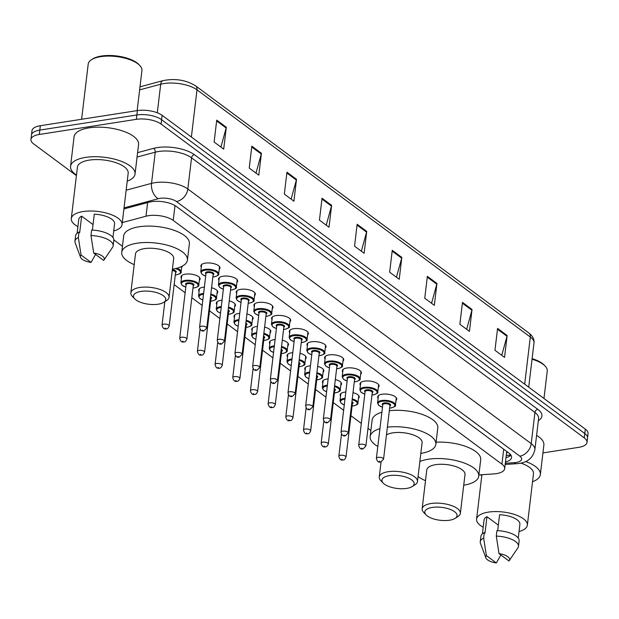 <?xml version="1.0" encoding="UTF-8"?>
<svg xmlns="http://www.w3.org/2000/svg" width="619" height="619" viewBox="0 0 619 619"><rect width="100%" height="100%" fill="white"/><g stroke="black" fill="none" stroke-linecap="round" stroke-linejoin="round"><path stroke-width="0.93" d="M340.551 396.214A9.618 3.853 6.8 0 1 340.117 394.806A9.618 3.853 6.8 0 1 344.559 392.16A9.618 3.853 6.8 0 1 345.812 392.02M322.87 383.099A9.618 3.853 6.8 0 1 322.437 381.699A9.618 3.853 6.8 0 1 326.878 379.052A9.618 3.853 6.8 0 1 328.132 378.905M305.19 369.992A9.618 3.853 6.8 0 1 304.757 368.584A9.618 3.853 6.8 0 1 309.198 365.937A9.618 3.853 6.8 0 1 310.452 365.798M287.51 356.877A9.618 3.853 6.8 0 1 287.069 355.476A9.618 3.853 6.8 0 1 291.518 352.83A9.618 3.853 6.8 0 1 292.772 352.683M269.83 343.769A9.618 3.853 6.8 0 1 269.389 342.369A9.618 3.853 6.8 0 1 273.838 339.715A9.618 3.853 6.8 0 1 275.091 339.576M252.15 330.654A9.618 3.853 6.8 0 1 251.709 329.254A9.618 3.853 6.8 0 1 256.158 326.608A9.618 3.853 6.8 0 1 257.411 326.461M234.469 317.547A9.618 3.853 6.8 0 1 234.028 316.147A9.618 3.853 6.8 0 1 238.477 313.493A9.618 3.853 6.8 0 1 239.731 313.353M216.789 304.432A9.618 3.853 6.8 0 1 216.348 303.031A9.618 3.853 6.8 0 1 220.797 300.385A9.618 3.853 6.8 0 1 222.051 300.238M199.109 291.325A9.618 3.853 6.8 0 1 198.668 289.924A9.618 3.853 6.8 0 1 203.117 287.27A9.618 3.853 6.8 0 1 204.371 287.131M181.429 278.21A9.618 3.853 6.8 0 1 180.988 276.809A9.618 3.853 6.8 0 1 185.437 274.163A9.618 3.853 6.8 0 1 195.364 275.084A9.618 3.853 6.8 0 1 200.099 279.092A9.618 3.853 6.8 0 1 199.341 280.345M360.42 385.18A9.618 3.853 6.8 0 1 359.987 383.78A9.618 3.853 6.8 0 1 364.429 381.134A9.618 3.853 6.8 0 1 374.356 382.055A9.618 3.853 6.8 0 1 379.091 386.055A9.618 3.853 6.8 0 1 378.333 387.316M342.74 372.073A9.618 3.853 6.8 0 1 342.307 370.665A9.618 3.853 6.8 0 1 346.748 368.019A9.618 3.853 6.8 0 1 356.676 368.939A9.618 3.853 6.8 0 1 361.411 372.948A9.618 3.853 6.8 0 1 360.653 374.209M325.06 358.958A9.618 3.853 6.8 0 1 324.627 357.558A9.618 3.853 6.8 0 1 329.068 354.911A9.618 3.853 6.8 0 1 338.995 355.832A9.618 3.853 6.8 0 1 343.731 359.832A9.618 3.853 6.8 0 1 342.972 361.094M307.38 345.851A9.618 3.853 6.8 0 1 306.947 344.443A9.618 3.853 6.8 0 1 311.388 341.796A9.618 3.853 6.8 0 1 321.315 342.717A9.618 3.853 6.8 0 1 326.051 346.725A9.618 3.853 6.8 0 1 325.292 347.986M378.101 398.288A9.618 3.853 6.8 0 1 377.667 396.887A9.618 3.853 6.8 0 1 382.109 394.241A9.618 3.853 6.8 0 1 392.036 395.162A9.618 3.853 6.8 0 1 396.771 399.17A9.618 3.853 6.8 0 1 396.013 400.431M289.7 332.736A9.618 3.853 6.8 0 1 289.266 331.335A9.618 3.853 6.8 0 1 293.708 328.689A9.618 3.853 6.8 0 1 303.635 329.61A9.618 3.853 6.8 0 1 308.37 333.61A9.618 3.853 6.8 0 1 307.612 334.871M272.02 319.628A9.618 3.853 6.8 0 1 271.586 318.22A9.618 3.853 6.8 0 1 276.028 315.574A9.618 3.853 6.8 0 1 285.955 316.495A9.618 3.853 6.8 0 1 290.69 320.503A9.618 3.853 6.8 0 1 289.932 321.764M254.339 306.513A9.618 3.853 6.8 0 1 253.906 305.113A9.618 3.853 6.8 0 1 258.347 302.467A9.618 3.853 6.8 0 1 268.275 303.387A9.618 3.853 6.8 0 1 273.01 307.388A9.618 3.853 6.8 0 1 272.252 308.649M236.659 293.406A9.618 3.853 6.8 0 1 236.226 291.998A9.618 3.853 6.8 0 1 240.667 289.352A9.618 3.853 6.8 0 1 250.594 290.272A9.618 3.853 6.8 0 1 255.33 294.28A9.618 3.853 6.8 0 1 254.571 295.542M218.979 280.291A9.618 3.853 6.8 0 1 218.546 278.89A9.618 3.853 6.8 0 1 222.987 276.244A9.618 3.853 6.8 0 1 232.914 277.165A9.618 3.853 6.8 0 1 237.65 281.165A9.618 3.853 6.8 0 1 236.891 282.426M201.299 267.184A9.618 3.853 6.8 0 1 200.866 265.783A9.618 3.853 6.8 0 1 205.307 263.129A9.618 3.853 6.8 0 1 215.234 264.05A9.618 3.853 6.8 0 1 219.969 268.058A9.618 3.853 6.8 0 1 219.211 269.319M478.882 474.912L493.56 473.937A18.044 7.219 -173.2 0 0 496.337 473.636A18.044 7.219 -173.2 0 0 504.678 468.676A18.044 7.219 -173.2 0 0 501.924 464.173L173.227 220.426A18.044 7.219 -173.2 0 0 145.999 216.209L122.291 222.569M506.605 451.367A18.044 7.219 6.8 0 1 506.636 452.257L504.678 468.676M113.842 239.893L122.454 246.285M174.14 284.608L185.143 292.772M191.82 297.724L202.189 305.415M209.501 310.831L219.869 318.522M227.181 323.946L237.549 331.637M244.861 337.053L255.229 344.744M262.541 350.168L272.909 357.859M280.221 363.276L290.59 370.967M297.901 376.391L308.277 384.082M315.582 389.498L325.958 397.189M333.262 402.613L343.638 410.296M350.942 415.72L361.318 423.411M367.988 428.363L370.874 430.499M353.008 392.647A9.618 3.853 6.8 0 1 359.221 397.089A9.618 3.853 6.8 0 1 358.463 398.35M335.328 379.54A9.618 3.853 6.8 0 1 341.541 383.973A9.618 3.853 6.8 0 1 340.783 385.235M317.648 366.433A9.618 3.853 6.8 0 1 323.861 370.866A9.618 3.853 6.8 0 1 323.103 372.127M299.967 353.317A9.618 3.853 6.8 0 1 306.181 357.751A9.618 3.853 6.8 0 1 305.422 359.012M282.287 340.21A9.618 3.853 6.8 0 1 288.5 344.644A9.618 3.853 6.8 0 1 287.742 345.905M264.607 327.095A9.618 3.853 6.8 0 1 270.82 331.536A9.618 3.853 6.8 0 1 270.062 332.79M246.927 313.988A9.618 3.853 6.8 0 1 253.14 318.421A9.618 3.853 6.8 0 1 252.382 319.683M229.247 300.873A9.618 3.853 6.8 0 1 235.46 305.314A9.618 3.853 6.8 0 1 234.702 306.567M211.566 287.765A9.618 3.853 6.8 0 1 217.78 292.199A9.618 3.853 6.8 0 1 217.021 293.46M182.396 266.093A9.618 3.853 6.8 0 1 181.661 267.238M505.468 462.022A18.044 7.219 -173.2 0 0 511.565 457.511A18.044 7.219 -173.2 0 0 508.818 453.007L176.283 206.413A18.044 7.219 -173.2 0 0 149.055 202.196L123.916 208.936M510.977 455.22A18.044 7.219 6.8 0 1 505.994 457.642M76.416 175.61L33.697 143.933A18.044 7.219 6.8 0 1 30.95 139.43A18.044 7.219 6.8 0 1 39.291 134.47L136.342 119.335A18.044 7.219 6.8 0 1 161.079 124.079L584.259 437.888A18.044 7.219 6.8 0 1 587.005 442.384A18.044 7.219 6.8 0 1 578.664 447.351L542.933 452.922M30.95 139.43L31.995 130.679A18.044 7.219 6.8 0 1 40.336 125.711L137.387 110.584A18.044 7.219 6.8 0 1 162.124 115.32L585.303 429.129L584.777 433.509A18.044 7.219 6.8 0 1 587.532 438.012A18.044 7.219 6.8 0 0 584.777 433.509L161.598 119.699L584.777 433.509L584.259 437.888M137.387 110.584L136.861 114.964A18.044 7.219 6.8 0 1 161.598 119.699A18.044 7.219 6.8 0 0 136.861 114.964L39.809 130.091L136.861 114.964L136.342 119.335M31.468 135.05A18.044 7.219 6.8 0 1 39.809 130.091A18.044 7.219 6.8 0 0 31.468 135.05M216.735 120.148L214.12 142.03L223.699 149.133L226.306 127.243L216.735 120.148M220.913 147.067L226.152 128.017A4.813 3.613 -53.4 0 0 226.306 127.243M251.84 146.177L249.225 168.066L258.804 175.162L261.411 153.28L251.84 146.177M256.018 173.103L261.257 154.046A4.813 3.613 -53.4 0 0 261.411 153.28M286.945 172.214L284.33 194.095L293.909 201.198L296.516 179.309L286.945 172.214M291.123 199.132L296.362 180.083A4.813 3.613 -53.4 0 0 296.516 179.309M322.05 198.242L319.443 220.132L329.014 227.227L331.622 205.346L322.05 198.242M326.228 225.169L331.474 206.112A4.813 3.613 -53.4 0 0 331.622 205.346M497.575 328.403L494.968 350.292L504.539 357.395L507.147 335.506L497.575 328.403M501.754 355.329L507 336.279A4.813 3.613 -53.4 0 0 507.147 335.506M462.47 302.374L459.863 324.263L469.434 331.358L472.042 309.477L462.47 302.374M466.649 329.293L471.895 310.243A4.813 3.613 -53.4 0 0 472.042 309.477M427.365 276.345L424.758 298.226L434.329 305.329L436.937 283.44L427.365 276.345M431.544 303.264L436.79 284.214A4.813 3.613 -53.4 0 0 436.937 283.44M392.26 250.308L389.653 272.198L399.224 279.293L401.832 257.411L392.26 250.308M396.439 277.227L401.685 258.177A4.813 3.613 -53.4 0 0 401.832 257.411M357.155 224.279L354.548 246.161L364.119 253.264L366.727 231.374L357.155 224.279M361.334 251.198L366.58 232.148A4.813 3.613 -53.4 0 0 366.727 231.374M585.303 429.129A18.044 7.219 6.8 0 1 588.05 433.633L587.005 442.384M532.116 358.641A25.859 10.353 6.8 0 1 544.14 365.032L545.107 366.046A27.058 10.833 6.8 0 1 547.242 371.067L543.977 398.489M532.046 359.213A27.058 10.833 6.8 0 1 545.107 366.046M525.717 461.534A32.474 12.999 6.8 0 1 540.348 474.58A32.474 12.999 6.8 0 1 532.533 481.721M536.588 435.389A32.474 12.999 6.8 0 1 543.877 445.03L540.348 474.58M483.207 527.233A25.557 10.229 6.8 0 1 476.599 519.14A25.557 10.229 6.8 0 1 488.414 512.114A25.557 10.229 6.8 0 1 514.768 514.551A25.557 10.229 6.8 0 1 527.349 525.198A25.557 10.229 6.8 0 1 519.032 531.504M520.873 463.113A25.557 10.229 6.8 0 1 533.485 473.759L527.349 525.198M485.853 557.851A12.024 4.813 6.8 0 1 486.364 555.576L496.33 562.965A12.024 4.813 6.8 0 1 485.853 557.851L480.468 543.366A19.243 7.707 6.8 0 1 480.259 541.78A19.243 7.707 6.8 0 1 483.648 538.066L484.298 532.595L484.994 533.114L486.952 516.703L498.349 525.152M482.418 533.787L484.058 520.03A18.044 7.219 6.8 0 1 486.952 516.703M500.872 554.988L496.33 562.965M486.364 555.576L483.648 538.066M480.259 541.78L480.909 536.309A19.243 7.707 6.8 0 1 484.298 532.595M497.691 530.661L499.587 514.729A18.044 7.219 6.8 0 1 519.89 524.308L518.25 538.058M481.783 475.671A32.474 12.999 6.8 0 1 480.561 474.796M499.007 553.603A12.024 4.813 6.8 0 1 509.251 560.644A12.024 4.813 6.8 0 1 508.973 560.992L499.007 553.603L496.283 536.1A19.243 7.707 6.8 0 1 518.474 546.337A19.243 7.707 6.8 0 1 517.894 547.83L509.251 560.644M496.283 536.1L496.933 530.63A19.243 7.707 6.8 0 1 519.124 540.859L518.474 546.337M432.317 507.433A16.233 6.5 6.8 0 1 451.978 510.164A16.233 6.5 6.8 0 1 455.097 518.374A16.233 6.5 6.8 0 1 449.549 520.215A16.233 6.5 6.8 0 1 426.096 514.915A16.233 6.5 6.8 0 1 432.317 507.433M426.096 514.915L423.675 512.385A19.243 7.707 6.8 0 1 422.15 508.81A19.243 7.707 6.8 0 1 431.048 503.518A19.243 7.707 6.8 0 1 450.887 505.359A19.243 7.707 6.8 0 1 460.366 513.368A19.243 7.707 6.8 0 1 458.045 516.478L455.097 518.374M460.366 513.368L465.001 474.518A19.243 7.707 -173.2 0 0 455.522 466.509A19.243 7.707 -173.2 0 0 435.675 464.668A19.243 7.707 -173.2 0 0 426.785 469.96L422.15 508.81M419.868 461.503A33.07 13.239 6.8 0 1 428.34 459.228A33.07 13.239 6.8 0 1 462.447 462.385A33.07 13.239 6.8 0 1 478.735 476.158A33.07 13.239 6.8 0 1 463.724 485.211M436.093 442.214A33.07 13.239 6.8 0 1 480.692 459.739L478.735 476.158M425.508 480.654A33.07 13.239 6.8 0 1 418.073 476.56M389.421 475.632A16.233 6.5 6.8 0 1 409.082 478.355A16.233 6.5 6.8 0 1 412.208 486.565A16.233 6.5 6.8 0 1 406.652 488.406A16.233 6.5 6.8 0 1 383.2 483.106A16.233 6.5 6.8 0 1 389.421 475.632M383.2 483.106L380.778 480.576A19.243 7.707 6.8 0 1 379.261 477.001A19.243 7.707 6.8 0 1 388.152 471.709A19.243 7.707 6.8 0 1 407.998 473.55A19.243 7.707 6.8 0 1 417.469 481.559A19.243 7.707 6.8 0 1 415.156 484.677L412.208 486.565M417.469 481.559L422.104 442.709A19.243 7.707 -173.2 0 0 412.633 434.7A19.243 7.707 -173.2 0 0 392.786 432.859A19.243 7.707 -173.2 0 0 386.457 434.886M387.378 427.156A33.07 13.239 6.8 0 1 420.51 430.909A33.07 13.239 6.8 0 1 435.838 444.349A33.07 13.239 6.8 0 1 420.827 453.41M389.336 410.737A33.07 13.239 6.8 0 1 422.468 414.498A33.07 13.239 6.8 0 1 437.795 427.938L435.838 444.349M377.807 446.477A33.07 13.239 6.8 0 1 370.154 436.519A33.07 13.239 6.8 0 1 379.934 428.634M370.154 436.519L372.112 420.1A33.07 13.239 6.8 0 1 381.892 412.223M141.008 291.41A16.233 6.5 6.8 0 1 160.669 294.141A16.233 6.5 6.8 0 1 163.787 302.351A16.233 6.5 6.8 0 1 158.24 304.192A16.233 6.5 6.8 0 1 134.78 298.892A16.233 6.5 6.8 0 1 141.008 291.41M134.78 298.892L132.358 296.362A19.243 7.707 6.8 0 1 130.841 292.787A19.243 7.707 6.8 0 1 139.732 287.495A19.243 7.707 6.8 0 1 159.578 289.336A19.243 7.707 6.8 0 1 169.057 297.344A19.243 7.707 6.8 0 1 166.735 300.455L163.787 302.351M169.057 297.344L173.691 258.494A19.243 7.707 -173.2 0 0 164.213 250.486A19.243 7.707 -173.2 0 0 144.366 248.645A19.243 7.707 -173.2 0 0 135.476 253.937L130.841 292.787M134.199 264.63A33.07 13.239 6.8 0 1 121.742 252.304A33.07 13.239 6.8 0 1 137.031 243.205A33.07 13.239 6.8 0 1 171.138 246.362A33.07 13.239 6.8 0 1 187.418 260.135A33.07 13.239 6.8 0 1 172.415 269.188M121.742 252.304L123.699 235.885A33.07 13.239 6.8 0 1 138.981 226.786A33.07 13.239 6.8 0 1 173.096 229.951A33.07 13.239 6.8 0 1 189.375 243.716L187.418 260.135M81.615 119.274L88.2 64.105A27.058 10.833 6.8 0 1 91.457 59.726L92.641 58.967A25.859 10.353 6.8 0 1 101.477 56.035A25.859 10.353 6.8 0 1 138.826 64.477L139.801 65.49A27.058 10.833 6.8 0 1 141.937 70.512L137.155 110.623M91.457 59.726A27.058 10.833 6.8 0 1 100.704 56.662A27.058 10.833 6.8 0 1 139.801 65.49M76.477 175.115A32.474 12.999 6.8 0 1 70.558 166.333A32.474 12.999 6.8 0 1 85.569 157.396A32.474 12.999 6.8 0 1 119.057 160.499A32.474 12.999 6.8 0 1 135.043 174.024A32.474 12.999 6.8 0 1 127.228 181.166M70.558 166.333L74.079 136.784A32.474 12.999 6.8 0 1 89.09 127.847A32.474 12.999 6.8 0 1 122.577 130.957A32.474 12.999 6.8 0 1 138.571 144.475L135.043 174.024M77.893 226.67A25.557 10.229 6.8 0 1 71.293 218.584A25.557 10.229 6.8 0 1 83.108 211.551A25.557 10.229 6.8 0 1 109.462 213.996A25.557 10.229 6.8 0 1 122.044 224.635A25.557 10.229 6.8 0 1 113.726 230.941M71.293 218.584L77.421 167.153A25.557 10.229 6.8 0 1 89.237 160.12A25.557 10.229 6.8 0 1 115.591 162.565A25.557 10.229 6.8 0 1 128.179 173.204L122.044 224.635M80.547 257.295A12.024 4.813 6.8 0 1 81.058 255.013L91.024 262.402A12.024 4.813 6.8 0 1 80.547 257.295L75.162 242.81A19.243 7.707 6.8 0 1 74.953 241.217A19.243 7.707 6.8 0 1 78.342 237.51L78.992 232.04L79.689 232.558L81.646 216.139L93.043 224.589M77.112 233.231L78.752 219.474A18.044 7.219 6.8 0 1 81.646 216.139M95.566 254.424L91.024 262.402M81.058 255.013L78.342 237.51M74.953 241.217L75.603 235.746A19.243 7.707 6.8 0 1 78.992 232.04M92.386 230.098L94.281 214.174A18.044 7.219 6.8 0 1 114.585 223.745L112.944 237.503M93.701 253.047A12.024 4.813 6.8 0 1 103.946 260.081A12.024 4.813 6.8 0 1 103.667 260.437L93.701 253.047L90.978 235.545A19.243 7.707 6.8 0 1 113.169 245.774A19.243 7.707 6.8 0 1 112.588 247.275L103.946 260.081M90.978 235.545L91.627 230.067A19.243 7.707 6.8 0 1 113.819 240.304L113.169 245.774M506.528 453.147A6.012 2.406 -173.2 0 0 507.402 451.955M506.257 455.406A18.044 6.987 86.2 0 0 506.837 455.429L510.946 455.174M503.711 449.216L501.924 464.173M147.624 202.575L145.999 216.209M174.999 205.562L173.227 220.426M505.321 463.267L514.227 462.679A12.024 4.813 -173.2 0 0 516.084 462.478A12.024 4.813 -173.2 0 0 519.805 456.164L176.415 201.523A12.024 4.813 -173.2 0 0 159.919 198.366A12.024 4.813 -173.2 0 0 158.263 198.707L124.04 207.891M126.152 190.188L151.523 183.379A24.056 9.633 6.8 0 1 154.843 182.682A24.056 9.633 6.8 0 1 187.828 189.004L531.218 443.645A24.056 9.633 6.8 0 1 534.886 449.649L538.607 418.459A24.056 9.633 -173.2 0 0 534.94 412.455L191.55 157.814A24.056 9.633 -173.2 0 0 158.565 151.5A24.056 9.633 -173.2 0 0 155.245 152.189L137.07 157.064M137.596 152.638L153.558 148.359A27.058 10.833 6.8 0 1 194.397 154.68L537.795 409.329A3.01 2.259 -53.4 0 0 534.94 412.455L531.218 443.645A12.024 9.03 126.6 0 1 519.805 456.164M153.558 148.359A3.01 1.95 -105 0 1 155.245 152.189L151.523 183.379A12.024 7.792 75 0 0 158.263 198.707M537.795 409.329A27.058 10.833 6.8 0 1 538.344 420.649M161.079 124.079L162.124 115.32M39.291 134.47L40.336 125.711M176.415 201.523A12.024 9.03 126.6 0 0 187.828 189.004L191.55 157.814A3.01 2.259 -53.4 0 1 194.397 154.68M514.227 462.679A12.024 4.658 86.2 0 0 516.323 463.732L505.174 464.467M139.995 86.83L163.161 80.609A6.012 3.9 75 0 0 160.7 84.23L139.631 89.879M163.161 80.609C175.162 78.242 185.948 79.975 195.527 85.809A6.012 4.511 126.6 0 1 197.004 89.848A24.056 9.633 -173.2 0 0 160.7 84.23L157.296 112.782M524.688 384.182L530.313 337.022A6.012 4.511 -53.4 0 0 528.835 332.976C532.742 336.04 534.452 339.39 533.98 343.019A24.056 9.633 -173.2 0 0 530.313 337.022L197.004 89.848L191.379 137.016M357.055 225.084L366.58 232.148M392.16 251.121L401.685 258.177M427.265 277.15L436.79 284.214M462.37 303.186L471.895 310.243M497.475 329.215L507 336.279M321.95 199.055L331.474 206.112M286.845 173.018L296.362 180.083M251.74 146.989L261.257 154.046M216.635 120.953L226.152 128.017M382.488 407.248L378.712 405.352L377.544 402.977A9.022 3.613 6.8 0 1 381.714 400.501A9.022 3.613 6.8 0 1 391.015 401.36A9.022 3.613 6.8 0 1 395.456 405.112L396.33 397.769M389.661 408.045A8.418 3.374 -173.2 0 0 390.906 407.906A8.418 3.374 -173.2 0 0 393.514 403.495A8.418 3.374 -173.2 0 0 381.969 401.282A8.418 3.374 -173.2 0 0 382.496 407.194M382.751 405.027A4.209 1.687 6.8 0 1 384.198 402.938A4.209 1.687 6.8 0 1 389.428 403.712A4.209 1.687 6.8 0 1 389.916 405.886M389.955 405.569A3.606 1.447 -173.2 0 0 388.175 404.068A3.606 1.447 -173.2 0 0 384.453 403.72A3.606 1.447 -173.2 0 0 382.79 404.718L376.391 458.339A3.606 1.447 6.8 0 1 378.062 457.348A3.606 1.447 6.8 0 1 381.784 457.689A3.606 1.447 6.8 0 1 383.556 459.19L389.955 405.569M379.331 461.263L379.965 461.735L379.331 461.263M364.808 394.141L361.032 392.245L359.863 389.869A9.022 3.613 6.8 0 1 364.034 387.386A9.022 3.613 6.8 0 1 373.334 388.252A9.022 3.613 6.8 0 1 377.776 392.005L378.65 384.654M371.98 394.937A8.418 3.374 -173.2 0 0 373.226 394.798A8.418 3.374 -173.2 0 0 375.834 390.38A8.418 3.374 -173.2 0 0 364.289 388.167A8.418 3.374 -173.2 0 0 364.815 394.079M365.071 391.92A4.209 1.687 6.8 0 1 366.518 389.831A4.209 1.687 6.8 0 1 371.748 390.597A4.209 1.687 6.8 0 1 372.236 392.771M372.274 392.461A3.606 1.447 -173.2 0 0 370.495 390.953A3.606 1.447 -173.2 0 0 366.773 390.612A3.606 1.447 -173.2 0 0 365.109 391.603L358.711 445.223A3.606 1.447 6.8 0 1 360.382 444.233A3.606 1.447 6.8 0 1 364.104 444.581A3.606 1.447 6.8 0 1 365.875 446.082L372.274 392.461M361.651 448.156L362.285 448.628L361.651 448.156M347.127 381.033L343.352 379.13L342.183 376.754A9.022 3.613 6.8 0 1 346.354 374.278A9.022 3.613 6.8 0 1 355.654 375.137A9.022 3.613 6.8 0 1 360.096 378.89L360.97 371.547M354.3 381.822A8.418 3.374 -173.2 0 0 355.546 381.683A8.418 3.374 -173.2 0 0 358.153 377.273A8.418 3.374 -173.2 0 0 346.609 375.06A8.418 3.374 -173.2 0 0 347.135 380.971M347.391 378.805A4.209 1.687 6.8 0 1 348.837 376.716A4.209 1.687 6.8 0 1 354.068 377.489A4.209 1.687 6.8 0 1 354.555 379.664M354.594 379.346A3.606 1.447 -173.2 0 0 352.815 377.845A3.606 1.447 -173.2 0 0 349.093 377.497A3.606 1.447 -173.2 0 0 347.429 378.495L341.03 432.116A3.606 1.447 6.8 0 1 342.702 431.126A3.606 1.447 6.8 0 1 346.423 431.466A3.606 1.447 6.8 0 1 348.195 432.967L354.594 379.346M343.971 435.041L344.605 435.513L343.971 435.041M329.447 367.918L325.671 366.022L324.503 363.647A9.022 3.613 6.8 0 1 328.674 361.163A9.022 3.613 6.8 0 1 337.974 362.03A9.022 3.613 6.8 0 1 342.415 365.783L343.29 358.432M336.62 368.715A8.418 3.374 -173.2 0 0 337.866 368.576A8.418 3.374 -173.2 0 0 340.473 364.158A8.418 3.374 -173.2 0 0 328.929 361.945A8.418 3.374 -173.2 0 0 329.455 367.856M329.71 365.697A4.209 1.687 6.8 0 1 331.157 363.608A4.209 1.687 6.8 0 1 336.388 364.374A4.209 1.687 6.8 0 1 336.875 366.549M336.914 366.239A3.606 1.447 -173.2 0 0 335.134 364.73A3.606 1.447 -173.2 0 0 331.413 364.39A3.606 1.447 -173.2 0 0 329.749 365.38L323.35 419.001A3.606 1.447 6.8 0 1 325.021 418.011A3.606 1.447 6.8 0 1 328.743 418.359A3.606 1.447 6.8 0 1 330.515 419.86L336.914 366.239M326.29 421.934L326.925 422.406L326.29 421.934M311.767 354.811L307.991 352.907L306.823 350.532A9.022 3.613 6.8 0 1 310.993 348.056A9.022 3.613 6.8 0 1 320.294 348.915A9.022 3.613 6.8 0 1 324.735 352.675L325.609 345.325M318.94 355.6A8.418 3.374 -173.2 0 0 320.185 355.461A8.418 3.374 -173.2 0 0 322.793 351.05A8.418 3.374 -173.2 0 0 311.249 348.837A8.418 3.374 -173.2 0 0 311.775 354.749M312.03 352.582A4.209 1.687 6.8 0 1 313.477 350.493A4.209 1.687 6.8 0 1 318.708 351.267A4.209 1.687 6.8 0 1 319.195 353.441M319.234 353.124A3.606 1.447 -173.2 0 0 317.454 351.623A3.606 1.447 -173.2 0 0 313.732 351.275A3.606 1.447 -173.2 0 0 312.069 352.273L305.67 405.894A3.606 1.447 6.8 0 1 307.341 404.903A3.606 1.447 6.8 0 1 311.063 405.244A3.606 1.447 6.8 0 1 312.835 406.745L319.234 353.124M308.61 408.819L309.245 409.291L308.61 408.819M294.087 341.696L290.311 339.8L289.143 337.425A9.022 3.613 6.8 0 1 293.313 334.941A9.022 3.613 6.8 0 1 302.614 335.808A9.022 3.613 6.8 0 1 307.055 339.56L307.929 332.21M301.26 342.493A8.418 3.374 -173.2 0 0 302.505 342.353A8.418 3.374 -173.2 0 0 305.113 337.935A8.418 3.374 -173.2 0 0 293.568 335.73A8.418 3.374 -173.2 0 0 294.095 341.634M294.35 339.475A4.209 1.687 6.8 0 1 295.797 337.386A4.209 1.687 6.8 0 1 301.027 338.16A4.209 1.687 6.8 0 1 301.515 340.326M301.554 340.017A3.606 1.447 -173.2 0 0 299.774 338.516A3.606 1.447 -173.2 0 0 296.052 338.167A3.606 1.447 -173.2 0 0 294.389 339.158L287.99 392.779A3.606 1.447 6.8 0 1 289.661 391.788A3.606 1.447 6.8 0 1 293.383 392.137A3.606 1.447 6.8 0 1 295.155 393.638L301.554 340.017M290.93 395.711L291.564 396.183L290.93 395.711M276.407 328.588L272.631 326.685L271.462 324.317A9.022 3.613 6.8 0 1 275.633 321.834A9.022 3.613 6.8 0 1 284.933 322.692A9.022 3.613 6.8 0 1 289.375 326.453L290.249 319.102M283.579 329.378A8.418 3.374 -173.2 0 0 284.825 329.238A8.418 3.374 -173.2 0 0 287.433 324.828A8.418 3.374 -173.2 0 0 275.888 322.615A8.418 3.374 -173.2 0 0 276.414 328.527M276.67 326.36A4.209 1.687 6.8 0 1 278.117 324.271A4.209 1.687 6.8 0 1 283.347 325.045A4.209 1.687 6.8 0 1 283.835 327.219M283.873 326.902A3.606 1.447 -173.2 0 0 282.094 325.401A3.606 1.447 -173.2 0 0 278.372 325.052A3.606 1.447 -173.2 0 0 276.708 326.051L270.31 379.671A3.606 1.447 6.8 0 1 271.981 378.681A3.606 1.447 6.8 0 1 275.703 379.021A3.606 1.447 6.8 0 1 277.474 380.523L283.873 326.902M273.25 382.596L273.884 383.068L273.25 382.596M258.727 315.473L254.951 313.578L253.782 311.202A9.022 3.613 6.8 0 1 257.953 308.719A9.022 3.613 6.8 0 1 267.253 309.585A9.022 3.613 6.8 0 1 271.695 313.338L272.569 305.987M265.899 316.27A8.418 3.374 -173.2 0 0 267.145 316.131A8.418 3.374 -173.2 0 0 269.752 311.713A8.418 3.374 -173.2 0 0 258.208 309.508A8.418 3.374 -173.2 0 0 258.727 315.411M258.99 313.253A4.209 1.687 6.8 0 1 260.437 311.164A4.209 1.687 6.8 0 1 265.667 311.937A4.209 1.687 6.8 0 1 266.155 314.104M266.193 313.794A3.606 1.447 -173.2 0 0 264.414 312.293A3.606 1.447 -173.2 0 0 260.692 311.945A3.606 1.447 -173.2 0 0 259.028 312.935L252.629 366.564A3.606 1.447 6.8 0 1 254.301 365.566A3.606 1.447 6.8 0 1 258.022 365.914A3.606 1.447 6.8 0 1 259.794 367.415L266.193 313.794M255.57 369.489L256.204 369.961L255.57 369.489M241.046 302.366L237.27 300.463L236.102 298.095A9.022 3.613 6.8 0 1 240.273 295.611A9.022 3.613 6.8 0 1 249.573 296.47A9.022 3.613 6.8 0 1 254.014 300.23L254.889 292.88M248.219 303.155A8.418 3.374 -173.2 0 0 249.465 303.024A8.418 3.374 -173.2 0 0 252.072 298.606A8.418 3.374 -173.2 0 0 240.528 296.393A8.418 3.374 -173.2 0 0 241.046 302.304M241.309 300.145A4.209 1.687 6.8 0 1 242.756 298.048A4.209 1.687 6.8 0 1 247.987 298.822A4.209 1.687 6.8 0 1 248.474 300.996M248.513 300.679A3.606 1.447 -173.2 0 0 246.733 299.178A3.606 1.447 -173.2 0 0 243.012 298.838A3.606 1.447 -173.2 0 0 241.348 299.828L234.949 353.449A3.606 1.447 6.8 0 1 236.62 352.459A3.606 1.447 6.8 0 1 240.342 352.799A3.606 1.447 6.8 0 1 242.114 354.3L248.513 300.679M237.889 356.374L238.524 356.846L237.889 356.374M223.366 289.251L219.59 287.355L218.422 284.98A9.022 3.613 6.8 0 1 222.592 282.496A9.022 3.613 6.8 0 1 231.893 283.363A9.022 3.613 6.8 0 1 236.334 287.115L237.209 279.765M230.539 290.048A8.418 3.374 -173.2 0 0 231.785 289.909A8.418 3.374 -173.2 0 0 234.392 285.491A8.418 3.374 -173.2 0 0 222.848 283.285A8.418 3.374 -173.2 0 0 223.366 289.189M223.629 287.03A4.209 1.687 6.8 0 1 225.076 284.941A4.209 1.687 6.8 0 1 230.307 285.715A4.209 1.687 6.8 0 1 230.794 287.881M230.833 287.572A3.606 1.447 -173.2 0 0 229.053 286.071A3.606 1.447 -173.2 0 0 225.331 285.723A3.606 1.447 -173.2 0 0 223.668 286.713L217.269 340.342A3.606 1.447 6.8 0 1 218.94 339.344A3.606 1.447 6.8 0 1 222.662 339.692A3.606 1.447 6.8 0 1 224.434 341.193L230.833 287.572M220.209 343.266L220.844 343.738L220.209 343.266M205.686 276.144L201.91 274.24L200.742 271.873A9.022 3.613 6.8 0 1 204.912 269.389A9.022 3.613 6.8 0 1 214.213 270.248A9.022 3.613 6.8 0 1 218.654 274.008L219.528 266.657M212.859 276.933A8.418 3.374 -173.2 0 0 214.104 276.801A8.418 3.374 -173.2 0 0 216.712 272.383A8.418 3.374 -173.2 0 0 205.168 270.17A8.418 3.374 -173.2 0 0 205.686 276.082M205.949 273.923A4.209 1.687 6.8 0 1 207.396 271.826A4.209 1.687 6.8 0 1 212.627 272.6A4.209 1.687 6.8 0 1 213.114 274.774M213.153 274.457A3.606 1.447 -173.2 0 0 211.373 272.956A3.606 1.447 -173.2 0 0 207.651 272.615A3.606 1.447 -173.2 0 0 205.988 273.606L199.589 327.227A3.606 1.447 6.8 0 1 201.26 326.236A3.606 1.447 6.8 0 1 204.982 326.577A3.606 1.447 6.8 0 1 206.754 328.085L213.153 274.457M202.529 330.151L203.164 330.631L202.529 330.151M340.868 393.552L339.993 400.895A9.022 3.613 6.8 0 1 344.164 398.419A9.022 3.613 6.8 0 1 345.062 398.303M352.257 398.922A9.022 3.613 6.8 0 1 357.906 403.039C358.424 404.029 356.962 404.973 353.511 405.878L352.103 406.025M352.11 405.963A8.418 3.374 -173.2 0 0 353.356 405.824A8.418 3.374 -173.2 0 0 357.225 403.077A8.418 3.374 -173.2 0 0 352.165 399.719M344.969 399.123A8.418 3.374 -173.2 0 0 344.419 399.201A8.418 3.374 -173.2 0 0 344.28 404.888M340.512 455.267A3.606 1.447 6.8 0 1 344.234 455.607A3.606 1.447 6.8 0 1 346.006 457.108C345.007 459.298 344.079 460.226 343.205 459.894C341.038 460.629 339.583 459.414 338.841 456.257A3.606 1.447 6.8 0 1 340.512 455.267M342.415 459.654L341.781 459.182L342.415 459.654M346.006 457.108L352.404 403.487A3.606 1.447 -173.2 0 0 351.824 402.567M351.932 401.654A4.209 1.687 6.8 0 1 352.366 403.805M323.188 380.437L322.313 387.788A9.022 3.613 6.8 0 1 326.484 385.304A9.022 3.613 6.8 0 1 327.381 385.196M334.577 385.807A9.022 3.613 6.8 0 1 340.226 389.924C340.744 390.914 339.282 391.866 335.831 392.763L334.422 392.918M334.422 392.856A8.418 3.374 -173.2 0 0 335.676 392.717A8.418 3.374 -173.2 0 0 339.545 389.962A8.418 3.374 -173.2 0 0 334.484 386.612M327.289 386.016A8.418 3.374 -173.2 0 0 326.739 386.094A8.418 3.374 -173.2 0 0 326.6 391.773M322.832 442.152A3.606 1.447 6.8 0 1 326.553 442.5A3.606 1.447 6.8 0 1 328.325 444.001C327.327 446.191 326.391 447.111 325.524 446.779C323.358 447.514 321.903 446.307 321.16 443.15A3.606 1.447 6.8 0 1 322.832 442.152M324.735 446.547L324.101 446.075L324.735 446.547M328.325 444.001L334.724 390.38A3.606 1.447 -173.2 0 0 334.144 389.459M334.252 388.546A4.209 1.687 6.8 0 1 334.686 390.69M305.507 367.33L304.633 374.681A9.022 3.613 6.8 0 1 308.804 372.197A9.022 3.613 6.8 0 1 309.701 372.081M316.897 372.7A9.022 3.613 6.8 0 1 322.545 376.816C323.064 377.807 321.601 378.751 318.151 379.656L316.742 379.803M316.742 379.741A8.418 3.374 -173.2 0 0 317.988 379.609A8.418 3.374 -173.2 0 0 321.865 376.855A8.418 3.374 -173.2 0 0 316.804 373.497M309.608 372.909A8.418 3.374 -173.2 0 0 309.059 372.978A8.418 3.374 -173.2 0 0 308.92 378.666M305.152 429.044A3.606 1.447 6.8 0 1 308.873 429.385A3.606 1.447 6.8 0 1 310.645 430.886C309.647 433.076 308.711 434.004 307.844 433.671C305.678 434.406 304.223 433.192 303.48 430.035A3.606 1.447 6.8 0 1 305.152 429.044M307.055 433.432L306.42 432.96L307.055 433.432M310.645 430.886L317.044 377.265A3.606 1.447 -173.2 0 0 316.464 376.344M316.572 375.439A4.209 1.687 6.8 0 1 317.005 377.582M287.827 354.215L286.953 361.566A9.022 3.613 6.8 0 1 291.123 359.082A9.022 3.613 6.8 0 1 292.021 358.974M299.217 359.585A9.022 3.613 6.8 0 1 304.865 363.701C305.384 364.692 303.921 365.643 300.47 366.541L299.062 366.696M299.062 366.634A8.418 3.374 -173.2 0 0 300.308 366.494A8.418 3.374 -173.2 0 0 304.184 363.74A8.418 3.374 -173.2 0 0 299.124 360.39M291.928 359.794A8.418 3.374 -173.2 0 0 291.379 359.871A8.418 3.374 -173.2 0 0 291.24 365.55M287.471 415.929A3.606 1.447 6.8 0 1 291.193 416.278A3.606 1.447 6.8 0 1 292.965 417.779C291.967 419.968 291.031 420.889 290.164 420.556C287.997 421.291 286.543 420.084 285.8 416.927A3.606 1.447 6.8 0 1 287.471 415.929M289.375 420.324L288.74 419.852L289.375 420.324M292.965 417.779L299.364 364.158A3.606 1.447 -173.2 0 0 298.784 363.237M298.892 362.324A4.209 1.687 6.8 0 1 299.325 364.467M270.147 341.108L269.273 348.458A9.022 3.613 6.8 0 1 273.443 345.975A9.022 3.613 6.8 0 1 274.341 345.859M281.537 346.478A9.022 3.613 6.8 0 1 287.185 350.594C287.703 351.584 286.241 352.528 282.79 353.434L281.382 353.581M281.382 353.519A8.418 3.374 -173.2 0 0 282.628 353.387A8.418 3.374 -173.2 0 0 286.504 350.633A8.418 3.374 -173.2 0 0 281.444 347.282M274.248 346.686A8.418 3.374 -173.2 0 0 273.699 346.756A8.418 3.374 -173.2 0 0 273.559 352.443M269.791 402.822A3.606 1.447 6.8 0 1 273.513 403.162A3.606 1.447 6.8 0 1 275.285 404.671C274.287 406.853 273.35 407.782 272.484 407.449C270.317 408.184 268.863 406.969 268.12 403.812A3.606 1.447 6.8 0 1 269.791 402.822M271.695 407.209L271.06 406.737L271.695 407.209M275.285 404.671L281.684 351.043A3.606 1.447 -173.2 0 0 281.103 350.122M281.212 349.217A4.209 1.687 6.8 0 1 281.645 351.36M252.467 327.993L251.593 335.343A9.022 3.613 6.8 0 1 255.763 332.86A9.022 3.613 6.8 0 1 256.661 332.751M263.856 333.37A9.022 3.613 6.8 0 1 269.505 337.479C270.023 338.477 268.561 339.421 265.11 340.318L263.702 340.473M263.702 340.411A8.418 3.374 -173.2 0 0 264.947 340.272A8.418 3.374 -173.2 0 0 268.824 337.517A8.418 3.374 -173.2 0 0 263.764 334.167M256.568 333.571A8.418 3.374 -173.2 0 0 256.018 333.649A8.418 3.374 -173.2 0 0 255.879 339.328M252.111 389.707A3.606 1.447 6.8 0 1 255.833 390.055A3.606 1.447 6.8 0 1 257.605 391.556C256.606 393.746 255.67 394.674 254.804 394.334C252.637 395.069 251.182 393.862 250.44 390.705A3.606 1.447 6.8 0 1 252.111 389.707M254.014 394.102L253.38 393.63L254.014 394.102M257.605 391.556L264.004 337.935A3.606 1.447 -173.2 0 0 263.423 337.015M263.532 336.102A4.209 1.687 6.8 0 1 263.965 338.245M234.787 314.885L233.912 322.236A9.022 3.613 6.8 0 1 238.083 319.752A9.022 3.613 6.8 0 1 238.98 319.636M246.176 320.255A9.022 3.613 6.8 0 1 251.825 324.371C252.343 325.362 250.881 326.306 247.43 327.211L246.014 327.358M246.022 327.296A8.418 3.374 -173.2 0 0 247.267 327.165A8.418 3.374 -173.2 0 0 251.144 324.41A8.418 3.374 -173.2 0 0 246.083 321.06M238.888 320.464A8.418 3.374 -173.2 0 0 238.338 320.534A8.418 3.374 -173.2 0 0 238.199 326.221M234.431 376.6A3.606 1.447 6.8 0 1 238.153 376.94A3.606 1.447 6.8 0 1 239.924 378.449C238.926 380.631 237.99 381.559 237.123 381.227C234.957 381.962 233.502 380.747 232.759 377.59A3.606 1.447 6.8 0 1 234.431 376.6M236.334 380.995L235.7 380.515L236.334 380.995M239.924 378.449L246.323 324.82A3.606 1.447 -173.2 0 0 245.743 323.899M245.851 322.994A4.209 1.687 6.8 0 1 246.285 325.137M217.107 301.77L216.232 309.121A9.022 3.613 6.8 0 1 220.403 306.637A9.022 3.613 6.8 0 1 221.3 306.529M228.496 307.148A9.022 3.613 6.8 0 1 234.144 311.256C234.663 312.255 233.201 313.199 229.75 314.096L228.334 314.251M228.341 314.189A8.418 3.374 -173.2 0 0 229.587 314.05A8.418 3.374 -173.2 0 0 233.464 311.295A8.418 3.374 -173.2 0 0 228.403 307.945M221.207 307.349A8.418 3.374 -173.2 0 0 220.658 307.426A8.418 3.374 -173.2 0 0 220.519 313.106M216.751 363.485A3.606 1.447 6.8 0 1 220.472 363.833A3.606 1.447 6.8 0 1 222.244 365.334C221.246 367.524 220.31 368.452 219.443 368.112C217.277 368.847 215.822 367.64 215.079 364.483A3.606 1.447 6.8 0 1 216.751 363.485M218.654 367.879L218.02 367.407L218.654 367.879M222.244 365.334L228.643 311.713A3.606 1.447 -173.2 0 0 228.063 310.792M228.171 309.879A4.209 1.687 6.8 0 1 228.604 312.03M199.426 288.663L198.552 296.014A9.022 3.613 6.8 0 1 202.723 293.53A9.022 3.613 6.8 0 1 203.62 293.414M210.816 294.033A9.022 3.613 6.8 0 1 216.464 298.149C216.983 299.139 215.52 300.083 212.069 300.989L210.653 301.136M210.661 301.074A8.418 3.374 -173.2 0 0 211.907 300.942A8.418 3.374 -173.2 0 0 215.783 298.188A8.418 3.374 -173.2 0 0 210.723 294.837M203.527 294.242A8.418 3.374 -173.2 0 0 202.978 294.311A8.418 3.374 -173.2 0 0 202.839 299.998M199.07 350.377A3.606 1.447 6.8 0 1 202.792 350.725A3.606 1.447 6.8 0 1 204.564 352.226C203.566 354.408 202.63 355.337 201.763 355.004C199.597 355.739 198.142 354.525 197.399 351.368A3.606 1.447 6.8 0 1 199.07 350.377M200.974 354.772L200.339 354.292L200.974 354.772M204.564 352.226L210.963 298.598A3.606 1.447 -173.2 0 0 210.383 297.677M210.491 296.772A4.209 1.687 6.8 0 1 210.924 298.915M181.746 275.548L180.872 282.898A9.022 3.613 6.8 0 1 185.042 280.415A9.022 3.613 6.8 0 1 194.343 281.281A9.022 3.613 6.8 0 1 198.784 285.034C199.303 286.032 197.84 286.976 194.389 287.874L192.973 288.028M192.981 287.967A8.418 3.374 -173.2 0 0 194.227 287.827A8.418 3.374 -173.2 0 0 196.842 283.409A8.418 3.374 -173.2 0 0 185.298 281.204A8.418 3.374 -173.2 0 0 185.816 287.115M186.079 284.949A4.209 1.687 6.8 0 1 187.526 282.86A4.209 1.687 6.8 0 1 192.757 283.634A4.209 1.687 6.8 0 1 193.244 285.808M186.884 339.111L193.283 285.491A3.606 1.447 -173.2 0 0 191.503 283.989A3.606 1.447 -173.2 0 0 187.781 283.641A3.606 1.447 -173.2 0 0 186.11 284.639L179.719 338.26A3.606 1.447 6.8 0 1 181.39 337.262A3.606 1.447 6.8 0 1 185.112 337.61A3.606 1.447 6.8 0 1 186.884 339.111C185.886 341.301 184.949 342.23 184.083 341.897C181.916 342.624 180.462 341.417 179.719 338.26M183.294 341.657L182.659 341.185L183.294 341.657M176.864 268.236A9.022 3.613 6.8 0 1 181.104 271.927C181.622 272.917 180.16 273.861 176.709 274.766L175.293 274.913M175.301 274.859A8.418 3.374 -173.2 0 0 176.547 274.72A8.418 3.374 -173.2 0 0 180.423 271.965A8.418 3.374 -173.2 0 0 175.363 268.615M163.71 324.155A3.606 1.447 6.8 0 1 167.432 324.503A3.606 1.447 6.8 0 1 169.204 326.004C168.206 328.186 167.269 329.115 166.403 328.782C164.236 329.517 162.782 328.302 162.039 325.145A3.606 1.447 6.8 0 1 163.71 324.155M165.613 328.55L164.979 328.07L165.613 328.55M169.204 326.004L175.603 272.375A3.606 1.447 -173.2 0 0 172.252 270.526M172.345 269.737A4.209 1.687 6.8 0 1 175.835 271.029A4.209 1.687 6.8 0 1 175.564 272.693M506.837 455.429L510.76 454.895M516.323 463.732L519.24 463.414C527.798 462.254 533.013 457.665 534.886 449.649M195.527 85.809L528.835 332.976M533.98 343.019L528.711 387.169M476.599 519.14L481.899 474.711M379.261 477.001L381.056 461.913M389.653 408.107L391.061 407.952C394.744 406.822 396.206 405.871 395.456 405.112M376.391 458.339C377.133 461.495 378.588 462.703 380.755 461.975L383.556 459.19M377.544 402.977L378.418 395.626M371.973 394.992L373.381 394.845C377.064 393.707 378.526 392.763 377.776 392.005M358.711 445.223C359.453 448.38 360.908 449.595 363.074 448.86L365.875 446.082M359.863 389.869L360.738 382.519M354.292 381.884L355.701 381.73C359.384 380.6 360.846 379.656 360.096 378.89M341.03 432.116C341.773 435.273 343.228 436.488 345.394 435.753L348.195 432.967M342.183 376.754L343.058 369.404M336.612 368.769L338.02 368.622C341.703 367.485 343.166 366.541 342.415 365.783M323.35 419.001C324.093 422.158 325.548 423.373 327.714 422.638L330.515 419.86M324.503 363.647L325.377 356.296M318.932 355.662L320.34 355.507C324.023 354.377 325.486 353.434 324.735 352.675M305.67 405.894C306.413 409.051 307.867 410.265 310.034 409.53L312.835 406.745M306.823 350.532L307.697 343.189M301.252 342.555L302.66 342.4C306.343 341.262 307.805 340.318 307.055 339.56M287.99 392.779C288.733 395.943 290.187 397.15 292.354 396.415L295.155 393.638M289.143 337.425L290.017 330.074M283.572 329.44L284.98 329.293C288.663 328.155 290.125 327.211 289.375 326.453M270.31 379.671C271.052 382.828 272.507 384.043 274.674 383.308L277.474 380.523M271.462 324.317L272.337 316.967M265.891 316.332L267.3 316.177C270.983 315.04 272.445 314.096 271.695 313.338M252.629 366.564C253.372 369.721 254.827 370.928 256.993 370.193L259.794 367.415M253.782 311.202L254.657 303.852M248.211 303.217L249.619 303.07C253.303 301.933 254.765 300.989 254.014 300.23M234.949 353.449C235.692 356.606 237.147 357.821 239.313 357.086L242.114 354.3M236.102 298.095L236.976 290.744M230.531 290.11L231.939 289.955C235.622 288.825 237.085 287.874 236.334 287.115M217.269 340.342C218.012 343.499 219.466 344.706 221.633 343.971L224.434 341.193M218.422 284.98L219.296 277.629M212.851 276.995L214.259 276.848C217.942 275.71 219.405 274.766 218.654 274.008M199.589 327.227C200.332 330.384 201.786 331.598 203.953 330.863L206.754 328.085M200.742 271.873L201.616 264.522M357.906 403.039L358.78 395.688M338.841 456.257L341.479 434.128M339.993 400.895L341.162 403.271L344.272 404.95M340.226 389.924L341.1 382.573M321.16 443.15L323.799 421.021M322.313 387.788L323.482 390.163L326.592 391.842M322.545 376.816L323.42 369.466M303.48 430.035L306.119 407.906M304.633 374.681L305.801 377.048L308.912 378.727M304.865 363.701L305.74 356.351M285.8 416.927L288.439 394.798M286.953 361.566L288.121 363.941L291.232 365.62M287.185 350.594L288.059 343.243M268.12 403.812L270.758 381.683M269.273 348.458L270.441 350.826L273.552 352.505M269.505 337.479L270.379 330.128M250.44 390.705L253.078 368.576M251.593 335.343L252.761 337.719L255.871 339.398M251.825 324.371L252.699 317.021M232.759 377.59L235.398 355.461M233.912 322.236L235.081 324.604L238.191 326.283M234.144 311.256L235.019 303.906M215.079 364.483L217.718 342.353M216.232 309.121L217.401 311.496L220.511 313.175M216.464 298.149L217.339 290.798M197.399 351.368L200.038 329.238M198.552 296.014L199.72 298.381L202.831 300.06M198.784 285.034L199.658 277.683M180.872 282.898L182.04 285.274L185.808 287.17M181.104 271.927L181.762 266.425M162.039 325.145L164.84 301.677"/></g></svg>
